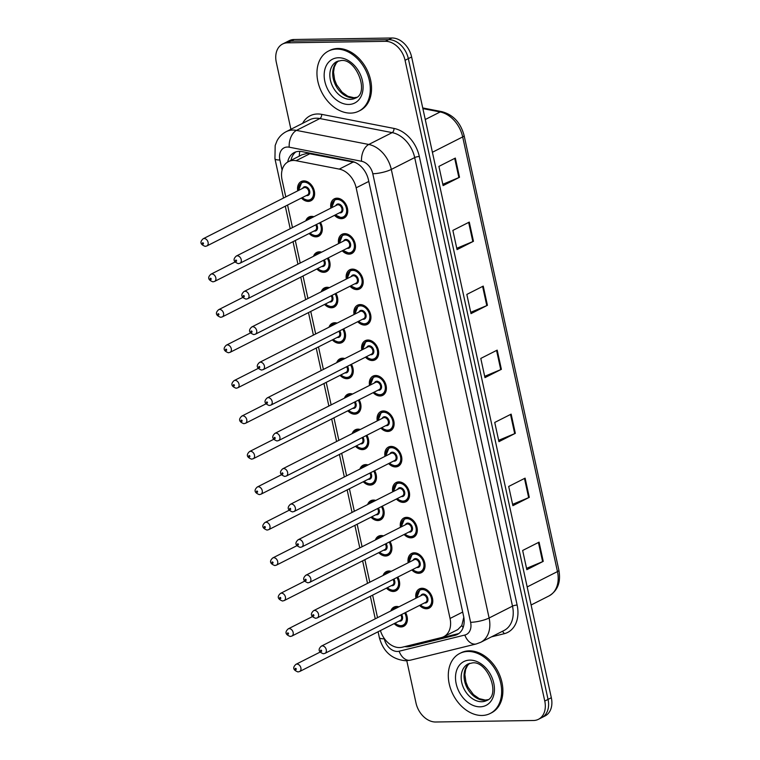 <?xml version="1.0" encoding="UTF-8"?>
<svg xmlns="http://www.w3.org/2000/svg" width="760" height="760" viewBox="0 0 760 760"><rect width="100%" height="100%" fill="white"/><g stroke="black" fill="none" stroke-linecap="round" stroke-linejoin="round"><path stroke-width="1.14" d="M338.599 243.58A10.773 7.866 63.1 0 1 342.066 234.289A10.773 7.866 63.1 0 1 344.698 233.652A10.773 7.866 63.1 0 1 354.673 242.022A10.773 7.866 63.1 0 1 351.804 253.498A10.773 7.866 63.1 0 1 349.163 254.134A10.773 7.866 63.1 0 1 342.256 250.791M346.332 279.043A10.773 7.866 63.1 0 1 349.799 269.743A10.773 7.866 63.1 0 1 352.431 269.116A10.773 7.866 63.1 0 1 362.406 277.485A10.773 7.866 63.1 0 1 359.527 288.962A10.773 7.866 63.1 0 1 356.896 289.598A10.773 7.866 63.1 0 1 349.99 286.254M354.065 314.507A10.773 7.866 63.1 0 1 357.523 305.206A10.773 7.866 63.1 0 1 360.164 304.579A10.773 7.866 63.1 0 1 370.139 312.949A10.773 7.866 63.1 0 1 367.26 324.425A10.773 7.866 63.1 0 1 364.629 325.062A10.773 7.866 63.1 0 1 357.722 321.717M361.798 349.97A10.773 7.866 63.1 0 1 365.256 340.67A10.773 7.866 63.1 0 1 367.897 340.034A10.773 7.866 63.1 0 1 377.872 348.412A10.773 7.866 63.1 0 1 374.993 359.888A10.773 7.866 63.1 0 1 372.362 360.525A10.773 7.866 63.1 0 1 365.455 357.181M369.531 385.434A10.773 7.866 63.1 0 1 372.989 376.133A10.773 7.866 63.1 0 1 375.63 375.497A10.773 7.866 63.1 0 1 385.605 383.876A10.773 7.866 63.1 0 1 382.726 395.352A10.773 7.866 63.1 0 1 380.095 395.988A10.773 7.866 63.1 0 1 373.179 392.644M377.264 420.897A10.773 7.866 63.1 0 1 380.722 411.597A10.773 7.866 63.1 0 1 383.363 410.96A10.773 7.866 63.1 0 1 393.328 419.339A10.773 7.866 63.1 0 1 390.459 430.815A10.773 7.866 63.1 0 1 387.828 431.452A10.773 7.866 63.1 0 1 380.912 428.108M384.997 456.361A10.773 7.866 63.1 0 1 388.455 447.06A10.773 7.866 63.1 0 1 391.096 446.424A10.773 7.866 63.1 0 1 401.062 454.803A10.773 7.866 63.1 0 1 398.192 466.279A10.773 7.866 63.1 0 1 395.561 466.916A10.773 7.866 63.1 0 1 388.645 463.572M392.73 491.825A10.773 7.866 63.1 0 1 396.188 482.524A10.773 7.866 63.1 0 1 398.82 481.887A10.773 7.866 63.1 0 1 408.794 490.267A10.773 7.866 63.1 0 1 405.925 501.742A10.773 7.866 63.1 0 1 403.294 502.379A10.773 7.866 63.1 0 1 396.378 499.025M400.463 527.288A10.773 7.866 63.1 0 1 403.921 517.987A10.773 7.866 63.1 0 1 406.552 517.351A10.773 7.866 63.1 0 1 416.527 525.73A10.773 7.866 63.1 0 1 413.659 537.206A10.773 7.866 63.1 0 1 411.017 537.842A10.773 7.866 63.1 0 1 404.111 534.489M408.196 562.751A10.773 7.866 63.1 0 1 411.654 553.451A10.773 7.866 63.1 0 1 414.285 552.814A10.773 7.866 63.1 0 1 424.26 561.193A10.773 7.866 63.1 0 1 421.391 572.669A10.773 7.866 63.1 0 1 418.75 573.297A10.773 7.866 63.1 0 1 411.844 569.952M415.929 598.215A10.773 7.866 63.1 0 1 419.387 588.914A10.773 7.866 63.1 0 1 422.019 588.278A10.773 7.866 63.1 0 1 431.993 596.657A10.773 7.866 63.1 0 1 429.124 608.133A10.773 7.866 63.1 0 1 426.483 608.76A10.773 7.866 63.1 0 1 419.577 605.416M330.875 208.116A10.773 7.866 63.1 0 1 334.334 198.825A10.773 7.866 63.1 0 1 336.965 198.189A10.773 7.866 63.1 0 1 346.94 206.559A10.773 7.866 63.1 0 1 344.071 218.034A10.773 7.866 63.1 0 1 341.43 218.671A10.773 7.866 63.1 0 1 334.523 215.327M305.776 220.837A10.773 7.866 63.1 0 1 308.94 216.999A10.773 7.866 63.1 0 1 311.581 216.362A10.773 7.866 63.1 0 1 313.909 216.714M316.312 235.999A10.098 7.372 63.1 0 0 318.782 235.4A10.098 7.372 63.1 0 0 320.463 222.452A10.773 7.866 63.1 0 1 318.677 236.218A10.773 7.866 63.1 0 1 316.046 236.844A10.773 7.866 63.1 0 1 309.13 233.5M313.51 256.3A10.773 7.866 63.1 0 1 316.673 252.462A10.773 7.866 63.1 0 1 319.314 251.826A10.773 7.866 63.1 0 1 321.641 252.177M328.225 257.897A10.773 7.866 63.1 0 1 326.41 271.681A10.773 7.866 63.1 0 1 323.779 272.308A10.773 7.866 63.1 0 1 316.863 268.964M321.242 291.764A10.773 7.866 63.1 0 1 324.406 287.926A10.773 7.866 63.1 0 1 327.037 287.29A10.773 7.866 63.1 0 1 329.374 287.641M335.958 293.36A10.773 7.866 63.1 0 1 334.144 307.135A10.773 7.866 63.1 0 1 331.512 307.772A10.773 7.866 63.1 0 1 324.596 304.427M328.976 327.227A10.773 7.866 63.1 0 1 332.139 323.389A10.773 7.866 63.1 0 1 334.77 322.753A10.773 7.866 63.1 0 1 337.108 323.104M343.691 328.823A10.773 7.866 63.1 0 1 341.876 342.599A10.773 7.866 63.1 0 1 339.245 343.235A10.773 7.866 63.1 0 1 332.329 339.891M336.709 362.691A10.773 7.866 63.1 0 1 339.872 358.853A10.773 7.866 63.1 0 1 342.503 358.216A10.773 7.866 63.1 0 1 344.831 358.568M351.424 364.287A10.773 7.866 63.1 0 1 349.609 378.062A10.773 7.866 63.1 0 1 346.969 378.698A10.773 7.866 63.1 0 1 340.062 375.354M344.441 398.154A10.773 7.866 63.1 0 1 347.605 394.316A10.773 7.866 63.1 0 1 350.236 393.68A10.773 7.866 63.1 0 1 352.564 394.031M354.977 413.316A10.098 7.372 63.1 0 0 357.447 412.718A10.098 7.372 63.1 0 0 359.128 399.769A10.773 7.866 63.1 0 1 357.342 413.526A10.773 7.866 63.1 0 1 354.702 414.162A10.773 7.866 63.1 0 1 347.795 410.818M352.174 433.618A10.773 7.866 63.1 0 1 355.338 429.78A10.773 7.866 63.1 0 1 357.969 429.144A10.773 7.866 63.1 0 1 360.297 429.495M366.89 435.214A10.773 7.866 63.1 0 1 365.075 448.989A10.773 7.866 63.1 0 1 362.434 449.625A10.773 7.866 63.1 0 1 355.528 446.281M359.908 469.081A10.773 7.866 63.1 0 1 363.071 465.243A10.773 7.866 63.1 0 1 365.702 464.607A10.773 7.866 63.1 0 1 368.03 464.958M374.623 470.677A10.773 7.866 63.1 0 1 372.808 484.452A10.773 7.866 63.1 0 1 370.167 485.089A10.773 7.866 63.1 0 1 363.261 481.745M367.64 504.545A10.773 7.866 63.1 0 1 370.804 500.707A10.773 7.866 63.1 0 1 373.435 500.07A10.773 7.866 63.1 0 1 375.763 500.422M378.176 519.707A10.098 7.372 63.1 0 0 380.646 519.108A10.098 7.372 63.1 0 0 382.318 506.15A10.773 7.866 63.1 0 1 380.532 519.916A10.773 7.866 63.1 0 1 377.901 520.553A10.773 7.866 63.1 0 1 370.994 517.208M375.373 540.008A10.773 7.866 63.1 0 1 378.537 536.17A10.773 7.866 63.1 0 1 381.168 535.534A10.773 7.866 63.1 0 1 383.496 535.885M385.899 555.17A10.098 7.372 63.1 0 0 388.379 554.572A10.098 7.372 63.1 0 0 390.051 541.614A10.773 7.866 63.1 0 1 388.265 555.38A10.773 7.866 63.1 0 1 385.633 556.016A10.773 7.866 63.1 0 1 378.727 552.672M383.097 575.472A10.773 7.866 63.1 0 1 386.26 571.634A10.773 7.866 63.1 0 1 388.901 570.997A10.773 7.866 63.1 0 1 391.229 571.349M397.812 577.068A10.773 7.866 63.1 0 1 395.998 590.843A10.773 7.866 63.1 0 1 393.366 591.48A10.773 7.866 63.1 0 1 386.46 588.135M390.83 610.926A10.773 7.866 63.1 0 1 393.993 607.097A10.773 7.866 63.1 0 1 396.634 606.461A10.773 7.866 63.1 0 1 398.962 606.812M405.545 612.531A10.773 7.866 63.1 0 1 403.731 626.306A10.773 7.866 63.1 0 1 401.099 626.943A10.773 7.866 63.1 0 1 394.183 623.599M297.749 190.836A10.773 7.866 63.1 0 1 301.207 181.535A10.773 7.866 63.1 0 1 303.848 180.899A10.773 7.866 63.1 0 1 313.823 189.278A10.773 7.866 63.1 0 1 310.945 200.754A10.773 7.866 63.1 0 1 308.313 201.391A10.773 7.866 63.1 0 1 301.397 198.037M355.101 162.393L307.42 153.32L301.986 154.764L288.401 161.652A20.197 14.744 -116.9 0 0 282.074 179.901L285.788 196.897M380.418 630.572A20.197 14.744 -116.9 0 0 402.173 647.244L441.408 637.583A20.197 14.744 -116.9 0 0 443.726 636.718A20.197 14.744 -116.9 0 0 450.053 618.469L356.155 187.825A20.197 14.744 -116.9 0 0 339.264 169.109L296.087 160.711A20.197 14.744 -116.9 0 0 293.341 160.455A20.197 14.744 -116.9 0 0 288.401 161.652M443.726 636.718L457.805 629.584L461.823 625.489L463.733 617.443M287.565 205.057L292.476 227.582M295.298 240.521L300.209 263.045M303.031 275.984L307.942 298.509M310.755 311.448L315.666 333.972M318.488 346.911L323.399 369.436M326.22 382.365L331.132 404.89M333.953 417.829L338.865 440.353M341.687 453.292L346.598 475.817M349.419 488.756L354.331 511.281M357.152 524.219L362.064 546.744M364.885 559.683L369.797 582.207M372.618 595.146L377.53 617.671M290.909 129.285L276.298 62.263A20.197 14.744 63.1 0 1 282.615 44.013A20.197 14.744 63.1 0 1 287.565 42.826L385.415 41.325A20.197 14.744 63.1 0 1 405.061 60.296L544.768 701.062L548.045 699.399A20.197 14.744 63.1 0 1 541.728 717.649A20.197 14.744 63.1 0 0 548.045 699.399L408.338 58.634L548.045 699.399L551.332 697.737A20.197 14.744 63.1 0 1 545.005 715.986L538.441 719.311A20.197 14.744 63.1 0 1 533.501 720.499L435.641 722A20.197 14.744 63.1 0 1 416.005 703.028L406.78 660.716M385.415 41.325L388.702 39.663A20.197 14.744 63.1 0 1 408.338 58.634A20.197 14.744 63.1 0 0 388.702 39.663L290.842 41.163L388.702 39.663L391.979 38A20.197 14.744 63.1 0 1 411.625 56.971L551.332 697.737M282.615 44.013L285.902 42.351A20.197 14.744 63.1 0 1 290.842 41.163A20.197 14.744 63.1 0 0 285.902 42.351L289.18 40.688A20.197 14.744 63.1 0 1 294.12 39.501L391.979 38M529.292 497.344L512.886 505.666L508.697 486.457L525.103 478.144L529.292 497.344A5.386 1.235 -12.3 0 1 528.665 497.639L524.476 478.458M543.248 561.364L526.841 569.677L522.652 550.468L539.068 542.156L543.248 561.364A5.386 1.235 -12.3 0 1 542.621 561.649L538.441 542.478M487.426 305.311L471.01 313.623L466.83 294.424L483.236 286.102L487.426 305.311A5.386 1.235 -12.3 0 1 486.789 305.596L482.609 286.425M473.461 241.3L457.055 249.612L452.865 230.413L469.281 222.091L473.461 241.3A5.386 1.235 -12.3 0 1 472.834 241.585L468.654 222.414M459.505 177.28L443.099 185.601L438.909 166.392L455.325 158.08L459.505 177.28A5.386 1.235 -12.3 0 1 458.878 177.574L454.698 158.393M515.337 433.333L498.931 441.655L494.741 422.446L511.147 414.133L515.337 433.333A5.386 1.235 -12.3 0 1 514.7 433.627L510.52 414.447M501.381 369.322L484.965 377.634L480.785 358.435L497.192 350.123L501.381 369.322A5.386 1.235 -12.3 0 1 500.745 369.616L496.565 350.436M484.68 376.323L500.745 369.616M498.636 440.334L514.7 433.627M442.814 184.281L458.878 177.574M456.769 248.292L472.834 241.585M470.725 312.312L486.789 305.596M526.556 568.356L542.621 561.649M512.601 504.345L528.665 497.639M404.757 646.598A20.197 14.744 -116.9 0 0 409.83 646.466L454.955 635.36A20.197 14.744 -116.9 0 0 457.273 634.495A20.197 14.744 -116.9 0 0 463.6 616.246L368.476 179.968A20.197 14.744 -116.9 0 0 351.585 161.253L301.938 151.601A20.197 14.744 -116.9 0 0 299.183 151.344A20.197 14.744 -116.9 0 0 294.243 152.541A20.197 14.744 -116.9 0 0 287.707 162.032M290.995 160.332A20.197 14.744 63.1 0 1 295.963 151.848M544.768 701.062A20.197 14.744 63.1 0 1 538.441 719.311M458.84 633.526A20.197 14.744 63.1 0 1 458.233 633.697L413.117 644.803A20.197 14.744 63.1 0 1 410.742 645.126M350.616 113.116A33.658 24.576 63.1 0 1 319.447 86.944A33.658 24.576 63.1 0 1 328.424 51.091A33.658 24.576 63.1 0 1 336.651 49.096A33.658 24.576 63.1 0 1 367.821 75.269A33.658 24.576 63.1 0 1 358.844 111.121A33.658 24.576 63.1 0 1 350.616 113.116M328.424 51.091L329.65 50.464A33.658 24.576 63.1 0 1 337.887 48.478A33.658 24.576 63.1 0 1 369.056 74.651A33.658 24.576 63.1 0 1 360.078 110.504L358.844 111.121M481.945 715.473A33.658 24.576 63.1 0 1 450.784 689.301A33.658 24.576 63.1 0 1 459.752 653.448A33.658 24.576 63.1 0 1 467.989 651.462A33.658 24.576 63.1 0 1 499.158 677.635A33.658 24.576 63.1 0 1 490.181 713.488A33.658 24.576 63.1 0 1 481.945 715.473M459.752 653.448L460.987 652.821A33.658 24.576 63.1 0 1 469.224 650.836A33.658 24.576 63.1 0 1 500.394 677.008A33.658 24.576 63.1 0 1 491.416 712.861L490.181 713.488M310.241 153.53L296.087 160.711M299.269 156.142A20.197 11.998 -79 0 1 299.81 151.354M463.115 627.579A20.197 13.604 -103.8 0 1 461.823 625.489M353.419 161.937L339.264 169.109M368.79 181.421L356.155 187.825M462.688 612.066L450.053 618.469M432.402 152.266L462.688 136.923A6.735 1.539 -12.3 0 0 464.113 135.565L558.885 570.228A6.735 1.539 167.7 0 1 557.46 571.586L462.688 136.923A26.923 19.655 -116.9 0 0 440.163 111.967A6.735 3.999 -79 0 1 441.93 111.672C453.264 114.76 460.664 122.721 464.113 135.565M558.885 570.228C561.013 582.131 557.726 590.7 549.033 595.916A26.923 19.655 -116.9 0 0 557.46 571.586L527.174 586.938M425.258 119.519L440.163 111.967L422.883 108.604M294.12 39.501L287.565 42.826M411.625 56.971L405.061 60.296M384.18 638.324L384.284 638.808A13.461 9.832 -116.9 0 0 397.375 651.453A13.461 9.832 -116.9 0 0 399.123 651.225L464.844 635.047A13.461 9.832 -116.9 0 0 470.601 622.307L372.799 173.745A13.461 9.832 -116.9 0 0 361.541 161.262L289.227 147.193A13.461 9.832 -116.9 0 0 287.394 147.031A13.461 9.832 -116.9 0 0 279.889 159.989L282.093 170.107M286.216 131.66A26.923 19.655 63.1 0 1 292.809 130.064A26.923 19.655 63.1 0 1 296.466 130.397L319.856 118.55A26.923 19.655 -116.9 0 0 316.188 118.218A26.923 19.655 -116.9 0 0 309.605 119.804L286.216 131.66C282.226 133.732 279.158 136.781 277.02 140.818L275.177 145.502L274.94 158.697A13.461 3.087 -12.3 0 0 279.889 159.989M378.081 631.76L379.335 637.517C383.23 651.747 392.055 659.49 405.783 660.753L410.542 660.136A13.461 9.072 -103.8 0 1 399.123 651.225M302.613 123.348A30.286 22.116 63.1 0 1 317.547 113.981A30.286 22.116 63.1 0 1 321.66 114.352L393.974 128.421A30.286 22.116 63.1 0 1 419.32 156.493L517.123 605.064A30.286 22.116 63.1 0 1 504.156 633.726L491.492 636.842M289.227 147.193A13.461 7.999 -79 0 1 296.466 130.397L368.78 144.466L392.169 132.62L319.856 118.55A3.363 1.995 101 0 0 321.66 114.352M361.541 161.262A13.461 7.999 -79 0 1 368.78 144.466A26.923 19.655 63.1 0 1 391.305 169.423L414.694 157.577A26.923 19.655 -116.9 0 0 392.169 132.62A3.363 1.995 101 0 0 393.974 128.421M372.799 173.745A13.461 3.087 -12.3 0 0 391.305 169.423L489.108 617.994L512.496 606.138L414.694 157.577A3.363 0.769 167.7 0 1 419.32 156.493M470.601 622.307A13.461 3.087 -12.3 0 0 489.108 617.994A26.923 19.655 63.1 0 1 480.681 642.323L504.06 630.477A26.923 19.655 -116.9 0 0 512.496 606.138A3.363 0.769 167.7 0 1 517.123 605.064M504.156 633.726A3.363 2.271 76.2 0 0 502.046 631.494M410.542 660.136L476.263 643.957A13.461 9.072 -103.8 0 1 464.844 635.047M379.335 637.517A13.461 3.087 -12.3 0 0 384.284 638.808M458.233 633.697L454.955 635.36M413.117 644.803L409.83 646.466M303.952 180.899L301.929 181.934A10.098 7.372 63.1 0 1 304.399 181.336A10.098 7.372 63.1 0 1 313.747 189.183A10.098 7.372 63.1 0 1 311.049 199.946A10.098 7.372 63.1 0 1 308.579 200.535M302.356 197.552A9.424 6.878 -116.9 0 0 308.028 200.108A9.424 6.878 -116.9 0 0 313.291 191.035A9.424 6.878 -116.9 0 0 304.123 182.181A9.424 6.878 -116.9 0 0 298.709 190.351M302.67 188.347A4.712 3.439 63.1 0 1 305.102 186.666A4.712 3.439 63.1 0 1 309.681 191.093A4.712 3.439 63.1 0 1 307.059 195.624A4.712 3.439 63.1 0 1 306.327 195.548M206.825 245.974L307.496 194.95A4.037 2.945 -116.9 0 0 308.57 190.655A4.037 2.945 -116.9 0 0 304.827 187.511A4.037 2.945 -116.9 0 0 303.838 187.748L203.167 238.763A4.037 2.945 63.1 0 1 204.155 238.526A4.037 2.945 63.1 0 1 207.898 241.67A4.037 2.945 63.1 0 1 206.825 245.974L205.19 246.373C200.326 244.511 199.652 241.975 203.167 238.763M203.082 244.045A0.674 0.494 -116.9 0 0 202.806 242.763A0.674 0.494 -116.9 0 0 203.082 244.045M331.607 207.746L335.046 199.215A10.098 7.372 63.1 0 1 337.516 198.616A10.098 7.372 63.1 0 1 346.864 206.473A10.098 7.372 63.1 0 1 344.175 217.227A10.098 7.372 63.1 0 1 341.705 217.825M335.483 214.843A9.424 6.878 -116.9 0 0 341.154 217.388A9.424 6.878 -116.9 0 0 346.408 208.316A9.424 6.878 -116.9 0 0 337.24 199.462A9.424 6.878 -116.9 0 0 331.825 207.632M335.797 205.627A4.712 3.439 63.1 0 1 338.219 203.946A4.712 3.439 63.1 0 1 342.808 208.373A4.712 3.439 63.1 0 1 340.176 212.905A4.712 3.439 63.1 0 1 339.445 212.828M340.613 212.239A4.037 2.945 -116.9 0 0 341.696 207.936A4.037 2.945 -116.9 0 0 337.953 204.791A4.037 2.945 -116.9 0 0 336.965 205.029L236.293 256.053A4.037 2.945 63.1 0 1 237.281 255.816A4.037 2.945 63.1 0 1 241.024 258.951A4.037 2.945 63.1 0 1 239.941 263.255L340.613 212.239M235.923 260.053A0.674 0.494 -116.9 0 0 236.208 261.335A0.674 0.494 -116.9 0 0 235.923 260.053M350.351 99.37A20.52 14.981 63.1 0 1 331.351 83.419A20.52 14.981 63.1 0 1 336.822 61.56L341.069 60.543C356.098 58.102 369.92 93.28 355.366 98.163A20.52 14.981 63.1 0 1 350.351 99.37M348.726 104.462A24.558 17.927 63.1 0 1 324.843 81.396A24.558 17.927 63.1 0 1 338.542 57.75A24.558 17.927 63.1 0 1 362.425 80.816A24.558 17.927 63.1 0 1 348.726 104.462M356.677 97.346A20.52 14.981 63.1 0 1 353.219 97.916A20.52 14.981 63.1 0 1 334.628 83.039A20.52 14.981 63.1 0 1 338.248 60.98M311.685 216.362L309.652 217.388A10.098 7.372 63.1 0 1 312.123 216.799A10.098 7.372 63.1 0 1 313.5 216.923M310.089 233.016A9.424 6.878 -116.9 0 0 315.761 235.571A9.424 6.878 -116.9 0 0 319.618 222.88M312.075 217.645A9.424 6.878 -116.9 0 0 311.856 217.645A9.424 6.878 -116.9 0 0 307.61 219.906M316.53 224.447A4.712 3.439 63.1 0 1 314.792 231.087A4.712 3.439 63.1 0 1 314.051 231.011M211.888 273.99A4.037 2.945 63.1 0 1 215.631 277.134A4.037 2.945 63.1 0 1 214.557 281.438L212.923 281.837C208.059 279.974 207.385 277.438 210.9 274.227A4.037 2.945 63.1 0 1 211.888 273.99M210.814 279.509A0.674 0.494 -116.9 0 0 210.539 278.226A0.674 0.494 -116.9 0 0 210.814 279.509M214.557 281.438L315.229 230.413A4.037 2.945 -116.9 0 0 315.675 224.874M319.418 251.826L317.385 252.852A10.098 7.372 63.1 0 1 319.856 252.263A10.098 7.372 63.1 0 1 321.233 252.387M328.197 257.916A10.098 7.372 63.1 0 1 326.515 270.864A10.098 7.372 63.1 0 1 324.045 271.462M317.822 268.479A9.424 6.878 -116.9 0 0 323.494 271.035A9.424 6.878 -116.9 0 0 327.351 258.343M319.808 253.108A9.424 6.878 -116.9 0 0 319.589 253.108A9.424 6.878 -116.9 0 0 315.343 255.369M324.263 259.91A4.712 3.439 63.1 0 1 322.515 266.551A4.712 3.439 63.1 0 1 321.784 266.475M219.621 309.453A4.037 2.945 63.1 0 1 223.364 312.597A4.037 2.945 63.1 0 1 222.291 316.901L220.656 317.3C215.792 315.438 215.118 312.901 218.633 309.69A4.037 2.945 63.1 0 1 219.621 309.453M218.548 314.972A0.674 0.494 -116.9 0 0 218.272 313.69A0.674 0.494 -116.9 0 0 218.548 314.972M222.291 316.901L322.962 265.876A4.037 2.945 -116.9 0 0 323.409 260.338M327.151 287.29L325.118 288.315A10.098 7.372 63.1 0 1 327.588 287.726A10.098 7.372 63.1 0 1 328.966 287.85M335.93 293.379A10.098 7.372 63.1 0 1 334.248 306.327A10.098 7.372 63.1 0 1 331.778 306.926M325.555 303.943A9.424 6.878 -116.9 0 0 331.227 306.498A9.424 6.878 -116.9 0 0 335.074 293.806M327.541 288.572A9.424 6.878 -116.9 0 0 327.322 288.572A9.424 6.878 -116.9 0 0 323.076 290.833M331.997 295.374A4.712 3.439 63.1 0 1 330.248 302.014A4.712 3.439 63.1 0 1 329.517 301.938M227.354 344.916A4.037 2.945 63.1 0 1 231.097 348.061A4.037 2.945 63.1 0 1 230.023 352.365L228.38 352.763C223.525 350.901 222.851 348.365 226.366 345.154A4.037 2.945 63.1 0 1 227.354 344.916M226.28 350.436A0.674 0.494 -116.9 0 0 226.005 349.153A0.674 0.494 -116.9 0 0 226.28 350.436M230.023 352.365L330.695 301.34A4.037 2.945 -116.9 0 0 331.141 295.801M334.885 322.753L332.851 323.779A10.098 7.372 63.1 0 1 335.322 323.19A10.098 7.372 63.1 0 1 336.699 323.313M343.662 328.842A10.098 7.372 63.1 0 1 341.981 341.791A10.098 7.372 63.1 0 1 339.511 342.389M333.288 339.406A9.424 6.878 -116.9 0 0 338.96 341.962A9.424 6.878 -116.9 0 0 342.808 329.27M335.274 324.035A9.424 6.878 -116.9 0 0 335.055 324.035A9.424 6.878 -116.9 0 0 330.809 326.297M339.729 330.837A4.712 3.439 63.1 0 1 337.981 337.478A4.712 3.439 63.1 0 1 337.25 337.402M235.087 380.38A4.037 2.945 63.1 0 1 238.83 383.524A4.037 2.945 63.1 0 1 237.747 387.818L236.113 388.227C231.258 386.365 230.584 383.828 234.099 380.617A4.037 2.945 63.1 0 1 235.087 380.38M234.013 385.899A0.674 0.494 -116.9 0 0 233.738 384.617A0.674 0.494 -116.9 0 0 234.013 385.899M237.747 387.818L338.418 336.803A4.037 2.945 -116.9 0 0 338.874 331.265M339.34 243.209L342.779 234.678A10.098 7.372 63.1 0 1 345.249 234.08A10.098 7.372 63.1 0 1 354.597 241.936A10.098 7.372 63.1 0 1 351.909 252.69A10.098 7.372 63.1 0 1 349.438 253.289M343.216 250.306A9.424 6.878 -116.9 0 0 348.887 252.852A9.424 6.878 -116.9 0 0 354.141 243.78A9.424 6.878 -116.9 0 0 344.974 234.925A9.424 6.878 -116.9 0 0 339.558 243.095M343.529 241.091A4.712 3.439 63.1 0 1 345.952 239.409A4.712 3.439 63.1 0 1 350.541 243.837A4.712 3.439 63.1 0 1 347.909 248.368A4.712 3.439 63.1 0 1 347.177 248.292M348.346 247.703A4.037 2.945 -116.9 0 0 349.419 243.399A4.037 2.945 -116.9 0 0 345.686 240.255A4.037 2.945 -116.9 0 0 344.698 240.493L244.026 291.517A4.037 2.945 63.1 0 1 245.014 291.27A4.037 2.945 63.1 0 1 248.748 294.415A4.037 2.945 63.1 0 1 247.674 298.718L348.346 247.703M243.656 295.517A0.674 0.494 -116.9 0 0 243.941 296.799A0.674 0.494 -116.9 0 0 243.656 295.517M347.073 278.673L350.512 270.142A10.098 7.372 63.1 0 1 352.982 269.543A10.098 7.372 63.1 0 1 362.33 277.4A10.098 7.372 63.1 0 1 359.641 288.154A10.098 7.372 63.1 0 1 357.172 288.752M350.94 285.769A9.424 6.878 -116.9 0 0 356.62 288.315A9.424 6.878 -116.9 0 0 361.874 279.243A9.424 6.878 -116.9 0 0 352.706 270.389A9.424 6.878 -116.9 0 0 347.291 278.559M351.253 276.555A4.712 3.439 63.1 0 1 353.685 274.873A4.712 3.439 63.1 0 1 358.273 279.3A4.712 3.439 63.1 0 1 355.642 283.831A4.712 3.439 63.1 0 1 354.91 283.755M356.079 283.166A4.037 2.945 -116.9 0 0 357.152 278.863A4.037 2.945 -116.9 0 0 353.419 275.719A4.037 2.945 -116.9 0 0 352.431 275.956L251.759 326.981A4.037 2.945 63.1 0 1 252.748 326.733A4.037 2.945 63.1 0 1 256.481 329.878A4.037 2.945 63.1 0 1 255.407 334.181L356.079 283.166M251.389 330.98A0.674 0.494 -116.9 0 0 251.674 332.262A0.674 0.494 -116.9 0 0 251.389 330.98M354.806 314.137L358.245 305.606A10.098 7.372 63.1 0 1 360.715 305.007A10.098 7.372 63.1 0 1 370.063 312.854A10.098 7.372 63.1 0 1 367.374 323.617A10.098 7.372 63.1 0 1 364.895 324.206M358.673 321.233A9.424 6.878 -116.9 0 0 364.353 323.779A9.424 6.878 -116.9 0 0 369.607 314.706A9.424 6.878 -116.9 0 0 360.44 305.852A9.424 6.878 -116.9 0 0 355.024 314.022M358.986 312.018A4.712 3.439 63.1 0 1 361.418 310.337A4.712 3.439 63.1 0 1 365.997 314.763A4.712 3.439 63.1 0 1 363.375 319.295A4.712 3.439 63.1 0 1 362.644 319.219M363.812 318.63A4.037 2.945 -116.9 0 0 364.885 314.327A4.037 2.945 -116.9 0 0 361.152 311.182A4.037 2.945 -116.9 0 0 360.164 311.419L259.492 362.434A4.037 2.945 63.1 0 1 260.481 362.197A4.037 2.945 63.1 0 1 264.214 365.341A4.037 2.945 63.1 0 1 263.14 369.645L363.812 318.63M259.122 366.443A0.674 0.494 -116.9 0 0 259.407 367.716A0.674 0.494 -116.9 0 0 259.122 366.443M481.688 701.727A20.52 14.981 63.1 0 1 462.688 685.776A20.52 14.981 63.1 0 1 468.16 663.917L472.397 662.91C487.426 660.459 501.248 695.647 486.704 700.52A20.52 14.981 63.1 0 1 481.688 701.727M480.063 706.819A24.558 17.927 63.1 0 1 456.18 683.753A24.558 17.927 63.1 0 1 469.88 660.117A24.558 17.927 63.1 0 1 493.762 683.183A24.558 17.927 63.1 0 1 480.063 706.819M488.015 699.713A20.52 14.981 63.1 0 1 484.557 700.274A20.52 14.981 63.1 0 1 465.965 685.396A20.52 14.981 63.1 0 1 469.585 663.347M342.617 358.216L340.584 359.242A10.098 7.372 63.1 0 1 343.055 358.653A10.098 7.372 63.1 0 1 344.432 358.777M351.395 364.306A10.098 7.372 63.1 0 1 349.714 377.255A10.098 7.372 63.1 0 1 347.244 377.853M341.022 374.87A9.424 6.878 -116.9 0 0 346.693 377.425A9.424 6.878 -116.9 0 0 350.541 364.733M343.007 359.499A9.424 6.878 -116.9 0 0 342.788 359.499A9.424 6.878 -116.9 0 0 338.542 361.76M347.453 366.301A4.712 3.439 63.1 0 1 345.714 372.941A4.712 3.439 63.1 0 1 344.983 372.865M242.82 415.844A4.037 2.945 63.1 0 1 246.563 418.988A4.037 2.945 63.1 0 1 245.48 423.282L243.846 423.69C238.991 421.828 238.317 419.292 241.832 416.081A4.037 2.945 63.1 0 1 242.82 415.844M241.746 421.363A0.674 0.494 -116.9 0 0 241.471 420.08A0.674 0.494 -116.9 0 0 241.746 421.363M245.48 423.282L346.151 372.267A4.037 2.945 -116.9 0 0 346.598 366.728M350.351 393.68L348.317 394.706A10.098 7.372 63.1 0 1 350.787 394.117A10.098 7.372 63.1 0 1 352.165 394.24M348.755 410.334A9.424 6.878 -116.9 0 0 354.426 412.889A9.424 6.878 -116.9 0 0 358.273 400.197M350.74 394.962A9.424 6.878 -116.9 0 0 350.522 394.962A9.424 6.878 -116.9 0 0 346.275 397.224M355.186 401.755A4.712 3.439 63.1 0 1 353.447 408.405A4.712 3.439 63.1 0 1 352.716 408.329M250.553 451.307A4.037 2.945 63.1 0 1 254.296 454.442A4.037 2.945 63.1 0 1 253.213 458.745L251.579 459.154C246.715 457.292 246.05 454.755 249.565 451.544A4.037 2.945 63.1 0 1 250.553 451.307M249.48 456.827A0.674 0.494 -116.9 0 0 249.204 455.544A0.674 0.494 -116.9 0 0 249.48 456.827M253.213 458.745L353.885 407.731A4.037 2.945 -116.9 0 0 354.331 402.192M358.084 429.144L356.05 430.169A10.098 7.372 63.1 0 1 358.52 429.58A10.098 7.372 63.1 0 1 359.898 429.704M366.861 435.233A10.098 7.372 63.1 0 1 365.18 448.181A10.098 7.372 63.1 0 1 362.71 448.78M356.488 445.797A9.424 6.878 -116.9 0 0 362.159 448.343A9.424 6.878 -116.9 0 0 366.006 435.66M358.463 430.426A9.424 6.878 -116.9 0 0 358.255 430.426A9.424 6.878 -116.9 0 0 354.008 432.687M362.919 437.219A4.712 3.439 63.1 0 1 361.18 443.868A4.712 3.439 63.1 0 1 360.449 443.792M258.286 486.77A4.037 2.945 63.1 0 1 262.029 489.906A4.037 2.945 63.1 0 1 260.946 494.209L259.312 494.617C254.448 492.756 253.783 490.219 257.298 487.008A4.037 2.945 63.1 0 1 258.286 486.77M257.212 492.29A0.674 0.494 -116.9 0 0 256.927 491.007A0.674 0.494 -116.9 0 0 257.212 492.29M260.946 494.209L361.617 443.194A4.037 2.945 -116.9 0 0 362.064 437.655M362.529 349.6L365.978 341.069A10.098 7.372 63.1 0 1 368.448 340.47A10.098 7.372 63.1 0 1 377.796 348.317A10.098 7.372 63.1 0 1 375.098 359.081A10.098 7.372 63.1 0 1 372.628 359.67M366.405 356.697A9.424 6.878 -116.9 0 0 372.087 359.242A9.424 6.878 -116.9 0 0 377.34 350.17A9.424 6.878 -116.9 0 0 368.173 341.316A9.424 6.878 -116.9 0 0 362.757 349.486M366.719 347.481A4.712 3.439 63.1 0 1 369.151 345.8A4.712 3.439 63.1 0 1 373.73 350.227A4.712 3.439 63.1 0 1 371.108 354.758A4.712 3.439 63.1 0 1 370.376 354.683M371.545 354.094A4.037 2.945 -116.9 0 0 372.618 349.79A4.037 2.945 -116.9 0 0 368.885 346.645A4.037 2.945 -116.9 0 0 367.887 346.883L267.226 397.898A4.037 2.945 63.1 0 1 268.213 397.66A4.037 2.945 63.1 0 1 271.947 400.805A4.037 2.945 63.1 0 1 270.873 405.108L371.545 354.094M266.855 401.907A0.674 0.494 -116.9 0 0 267.13 403.18A0.674 0.494 -116.9 0 0 266.855 401.907M370.262 385.063L373.711 376.533A10.098 7.372 63.1 0 1 376.181 375.934A10.098 7.372 63.1 0 1 385.529 383.781A10.098 7.372 63.1 0 1 382.831 394.544A10.098 7.372 63.1 0 1 380.361 395.133M374.138 392.16A9.424 6.878 -116.9 0 0 379.81 394.706A9.424 6.878 -116.9 0 0 385.073 385.633A9.424 6.878 -116.9 0 0 375.905 376.779A9.424 6.878 -116.9 0 0 370.49 384.949M374.452 382.945A4.712 3.439 63.1 0 1 376.884 381.263A4.712 3.439 63.1 0 1 381.463 385.69A4.712 3.439 63.1 0 1 378.841 390.222A4.712 3.439 63.1 0 1 378.109 390.146M379.278 389.557A4.037 2.945 -116.9 0 0 380.351 385.253A4.037 2.945 -116.9 0 0 376.608 382.109A4.037 2.945 -116.9 0 0 375.62 382.346L274.949 433.361A4.037 2.945 63.1 0 1 275.937 433.124A4.037 2.945 63.1 0 1 279.68 436.269A4.037 2.945 63.1 0 1 278.606 440.572L379.278 389.557M274.588 437.37A0.674 0.494 -116.9 0 0 274.863 438.644A0.674 0.494 -116.9 0 0 274.588 437.37M377.995 420.527L381.434 411.996A10.098 7.372 63.1 0 1 383.904 411.397A10.098 7.372 63.1 0 1 393.262 419.244A10.098 7.372 63.1 0 1 390.564 430.008A10.098 7.372 63.1 0 1 388.094 430.597M381.872 427.623A9.424 6.878 -116.9 0 0 387.543 430.169A9.424 6.878 -116.9 0 0 392.806 421.097A9.424 6.878 -116.9 0 0 383.638 412.243A9.424 6.878 -116.9 0 0 378.224 420.413M382.185 418.409A4.712 3.439 63.1 0 1 384.617 416.727A4.712 3.439 63.1 0 1 389.196 421.154A4.712 3.439 63.1 0 1 386.574 425.685A4.712 3.439 63.1 0 1 385.833 425.609M387.011 425.02A4.037 2.945 -116.9 0 0 388.084 420.717A4.037 2.945 -116.9 0 0 384.341 417.572A4.037 2.945 -116.9 0 0 383.353 417.81L282.682 468.825A4.037 2.945 63.1 0 1 283.67 468.587A4.037 2.945 63.1 0 1 287.413 471.732A4.037 2.945 63.1 0 1 286.339 476.035L387.011 425.02M282.321 472.834A0.674 0.494 -116.9 0 0 282.596 474.107A0.674 0.494 -116.9 0 0 282.321 472.834M365.816 464.607L363.784 465.633A10.098 7.372 63.1 0 1 366.253 465.034A10.098 7.372 63.1 0 1 367.631 465.167M374.585 470.687A10.098 7.372 63.1 0 1 372.913 483.645A10.098 7.372 63.1 0 1 370.443 484.243M364.22 481.26A9.424 6.878 -116.9 0 0 369.892 483.806A9.424 6.878 -116.9 0 0 373.74 471.124M366.197 465.889A9.424 6.878 -116.9 0 0 365.978 465.889A9.424 6.878 -116.9 0 0 361.731 468.151M370.652 472.682A4.712 3.439 63.1 0 1 368.913 479.332A4.712 3.439 63.1 0 1 368.182 479.256M266.019 522.234A4.037 2.945 63.1 0 1 269.752 525.369A4.037 2.945 63.1 0 1 268.679 529.672L267.045 530.081C262.181 528.219 261.516 525.683 265.031 522.471A4.037 2.945 63.1 0 1 266.019 522.234M264.945 527.753A0.674 0.494 -116.9 0 0 264.66 526.471A0.674 0.494 -116.9 0 0 264.945 527.753M268.679 529.672L369.351 478.658A4.037 2.945 -116.9 0 0 369.797 473.119M373.549 500.07L371.516 501.096A10.098 7.372 63.1 0 1 373.986 500.498A10.098 7.372 63.1 0 1 375.364 500.631M371.944 516.724A9.424 6.878 -116.9 0 0 377.625 519.27A9.424 6.878 -116.9 0 0 381.472 506.587M373.93 501.353A9.424 6.878 -116.9 0 0 373.711 501.353A9.424 6.878 -116.9 0 0 369.464 503.614M378.385 508.145A4.712 3.439 63.1 0 1 376.647 514.795A4.712 3.439 63.1 0 1 375.915 514.719M273.752 557.697A4.037 2.945 63.1 0 1 277.485 560.832A4.037 2.945 63.1 0 1 276.412 565.136L274.778 565.544C269.914 563.683 269.24 561.146 272.764 557.935A4.037 2.945 63.1 0 1 273.752 557.697M272.678 563.217A0.674 0.494 -116.9 0 0 272.394 561.934A0.674 0.494 -116.9 0 0 272.678 563.217M276.412 565.136L377.084 514.121A4.037 2.945 -116.9 0 0 377.53 508.582M381.273 535.534L379.249 536.56A10.098 7.372 63.1 0 1 381.719 535.961A10.098 7.372 63.1 0 1 383.087 536.094M379.677 552.188A9.424 6.878 -116.9 0 0 385.358 554.733A9.424 6.878 -116.9 0 0 389.205 542.051M381.662 536.817A9.424 6.878 -116.9 0 0 381.444 536.817A9.424 6.878 -116.9 0 0 377.197 539.077M386.118 543.609A4.712 3.439 63.1 0 1 384.38 550.259A4.712 3.439 63.1 0 1 383.648 550.183M281.485 593.161A4.037 2.945 63.1 0 1 285.219 596.296A4.037 2.945 63.1 0 1 284.145 600.6L282.511 601.008C277.647 599.146 276.973 596.609 280.497 593.399A4.037 2.945 63.1 0 1 281.485 593.161M280.411 598.681A0.674 0.494 -116.9 0 0 280.126 597.398A0.674 0.494 -116.9 0 0 280.411 598.681M284.145 600.6L384.816 549.584A4.037 2.945 -116.9 0 0 385.263 544.046M389.006 570.997L386.983 572.024A10.098 7.372 63.1 0 1 389.452 571.425A10.098 7.372 63.1 0 1 390.82 571.558M397.784 577.077A10.098 7.372 63.1 0 1 396.102 590.035A10.098 7.372 63.1 0 1 393.632 590.634M387.41 587.651A9.424 6.878 -116.9 0 0 393.091 590.197A9.424 6.878 -116.9 0 0 396.938 577.514M389.395 572.28A9.424 6.878 -116.9 0 0 389.177 572.28A9.424 6.878 -116.9 0 0 384.93 574.541M393.851 579.072A4.712 3.439 63.1 0 1 392.112 585.722A4.712 3.439 63.1 0 1 391.381 585.637M289.218 628.625A4.037 2.945 63.1 0 1 292.952 631.76A4.037 2.945 63.1 0 1 291.878 636.063L290.244 636.471C285.38 634.609 284.705 632.073 288.23 628.862A4.037 2.945 63.1 0 1 289.218 628.625M288.135 634.144A0.674 0.494 -116.9 0 0 287.859 632.861A0.674 0.494 -116.9 0 0 288.135 634.144M291.878 636.063L392.549 585.048A4.037 2.945 -116.9 0 0 392.996 579.51M396.739 606.461L394.715 607.487A10.098 7.372 63.1 0 1 397.185 606.889A10.098 7.372 63.1 0 1 398.553 607.021M405.517 612.541A10.098 7.372 63.1 0 1 403.835 625.499A10.098 7.372 63.1 0 1 401.365 626.097M395.143 623.114A9.424 6.878 -116.9 0 0 400.815 625.66A9.424 6.878 -116.9 0 0 404.671 612.978M397.128 607.744A9.424 6.878 -116.9 0 0 396.91 607.744A9.424 6.878 -116.9 0 0 392.663 610.005M401.584 614.536A4.712 3.439 63.1 0 1 399.845 621.186A4.712 3.439 63.1 0 1 399.114 621.1M296.941 664.088A4.037 2.945 63.1 0 1 300.684 667.223A4.037 2.945 63.1 0 1 299.611 671.526L297.977 671.935C293.113 670.073 292.438 667.536 295.953 664.325A4.037 2.945 63.1 0 1 296.941 664.088M295.868 669.607A0.674 0.494 -116.9 0 0 295.592 668.325A0.674 0.494 -116.9 0 0 295.868 669.607M299.611 671.526L400.283 620.511A4.037 2.945 -116.9 0 0 400.729 614.973M385.728 455.99L389.167 447.459A10.098 7.372 63.1 0 1 391.637 446.861A10.098 7.372 63.1 0 1 400.995 454.708A10.098 7.372 63.1 0 1 398.297 465.471A10.098 7.372 63.1 0 1 395.827 466.06M389.604 463.077A9.424 6.878 -116.9 0 0 395.276 465.633A9.424 6.878 -116.9 0 0 400.539 456.56A9.424 6.878 -116.9 0 0 391.372 447.706A9.424 6.878 -116.9 0 0 385.956 455.876M389.918 453.872A4.712 3.439 63.1 0 1 392.35 452.19A4.712 3.439 63.1 0 1 396.929 456.617A4.712 3.439 63.1 0 1 394.298 461.149A4.712 3.439 63.1 0 1 393.566 461.073M394.744 460.484A4.037 2.945 -116.9 0 0 395.817 456.18A4.037 2.945 -116.9 0 0 392.074 453.036A4.037 2.945 -116.9 0 0 391.087 453.273L290.415 504.288A4.037 2.945 63.1 0 1 291.403 504.051A4.037 2.945 63.1 0 1 295.146 507.195A4.037 2.945 63.1 0 1 294.072 511.499L394.744 460.484M290.054 508.297A0.674 0.494 -116.9 0 0 290.329 509.57A0.674 0.494 -116.9 0 0 290.054 508.297M393.462 491.454L396.901 482.923A10.098 7.372 63.1 0 1 399.37 482.324A10.098 7.372 63.1 0 1 408.728 490.171A10.098 7.372 63.1 0 1 406.03 500.935A10.098 7.372 63.1 0 1 403.56 501.524M397.337 498.541A9.424 6.878 -116.9 0 0 403.009 501.096A9.424 6.878 -116.9 0 0 408.272 492.024A9.424 6.878 -116.9 0 0 399.104 483.17A9.424 6.878 -116.9 0 0 393.69 491.34M397.651 489.336A4.712 3.439 63.1 0 1 400.083 487.654A4.712 3.439 63.1 0 1 404.662 492.081A4.712 3.439 63.1 0 1 402.03 496.612A4.712 3.439 63.1 0 1 401.299 496.536M402.467 495.947A4.037 2.945 -116.9 0 0 403.55 491.644A4.037 2.945 -116.9 0 0 399.808 488.5A4.037 2.945 -116.9 0 0 398.82 488.737L298.148 539.752A4.037 2.945 63.1 0 1 299.136 539.514A4.037 2.945 63.1 0 1 302.879 542.659A4.037 2.945 63.1 0 1 301.805 546.962L402.467 495.947M297.787 543.761A0.674 0.494 -116.9 0 0 298.062 545.034A0.674 0.494 -116.9 0 0 297.787 543.761M401.195 526.917L404.633 518.386A10.098 7.372 63.1 0 1 407.103 517.788A10.098 7.372 63.1 0 1 416.452 525.635A10.098 7.372 63.1 0 1 413.763 536.399A10.098 7.372 63.1 0 1 411.293 536.987M405.07 534.005A9.424 6.878 -116.9 0 0 410.742 536.56A9.424 6.878 -116.9 0 0 415.995 527.487A9.424 6.878 -116.9 0 0 406.837 518.633A9.424 6.878 -116.9 0 0 401.423 526.803M405.384 524.799A4.712 3.439 63.1 0 1 407.816 523.117A4.712 3.439 63.1 0 1 412.395 527.544A4.712 3.439 63.1 0 1 409.763 532.076A4.712 3.439 63.1 0 1 409.032 532M410.2 531.401A4.037 2.945 -116.9 0 0 411.284 527.107A4.037 2.945 -116.9 0 0 407.541 523.963A4.037 2.945 -116.9 0 0 406.552 524.2L305.881 575.216A4.037 2.945 63.1 0 1 306.869 574.978A4.037 2.945 63.1 0 1 310.612 578.122A4.037 2.945 63.1 0 1 309.529 582.426L410.2 531.401M305.52 579.215A0.674 0.494 -116.9 0 0 305.795 580.497A0.674 0.494 -116.9 0 0 305.52 579.215M408.927 562.381L412.366 553.841A10.098 7.372 63.1 0 1 414.837 553.251A10.098 7.372 63.1 0 1 424.184 561.098A10.098 7.372 63.1 0 1 421.496 571.852A10.098 7.372 63.1 0 1 419.026 572.451M412.803 569.468A9.424 6.878 -116.9 0 0 418.475 572.024A9.424 6.878 -116.9 0 0 423.728 562.951A9.424 6.878 -116.9 0 0 414.57 554.097A9.424 6.878 -116.9 0 0 409.146 562.267M413.117 560.253A4.712 3.439 63.1 0 1 415.54 558.581A4.712 3.439 63.1 0 1 420.128 563.008A4.712 3.439 63.1 0 1 417.497 567.539A4.712 3.439 63.1 0 1 416.765 567.464M417.933 566.865A4.037 2.945 -116.9 0 0 419.016 562.571A4.037 2.945 -116.9 0 0 415.273 559.427A4.037 2.945 -116.9 0 0 414.285 559.664L313.614 610.679A4.037 2.945 63.1 0 1 314.602 610.442A4.037 2.945 63.1 0 1 318.345 613.586A4.037 2.945 63.1 0 1 317.262 617.889L417.933 566.865M313.253 614.678A0.674 0.494 -116.9 0 0 313.528 615.961A0.674 0.494 -116.9 0 0 313.253 614.678M416.66 597.844L420.099 589.304A10.098 7.372 63.1 0 1 422.57 588.715A10.098 7.372 63.1 0 1 431.917 596.562A10.098 7.372 63.1 0 1 429.229 607.316A10.098 7.372 63.1 0 1 426.759 607.914M420.536 604.931A9.424 6.878 -116.9 0 0 426.208 607.487A9.424 6.878 -116.9 0 0 431.462 598.414A9.424 6.878 -116.9 0 0 422.303 589.561A9.424 6.878 -116.9 0 0 416.879 597.731M420.85 595.716A4.712 3.439 63.1 0 1 423.272 594.044A4.712 3.439 63.1 0 1 427.861 598.471A4.712 3.439 63.1 0 1 425.229 603.003A4.712 3.439 63.1 0 1 424.498 602.927M425.666 602.328A4.037 2.945 -116.9 0 0 426.749 598.025A4.037 2.945 -116.9 0 0 423.006 594.89A4.037 2.945 -116.9 0 0 422.019 595.128L321.347 646.142A4.037 2.945 63.1 0 1 322.335 645.905A4.037 2.945 63.1 0 1 326.078 649.049A4.037 2.945 63.1 0 1 324.995 653.353L425.666 602.328M320.976 650.142A0.674 0.494 -116.9 0 0 321.262 651.424A0.674 0.494 -116.9 0 0 320.976 650.142M422.731 107.939L441.93 111.672M549.033 595.916L531.107 604.998M476.263 643.957L480.681 642.323M274.94 158.697L283.518 198.046M285.294 206.207L290.206 228.732M293.027 241.67L297.939 264.195M300.76 277.134L305.672 299.659M308.493 312.597L313.405 335.122M316.226 348.061L321.138 370.585M323.959 383.515L328.871 406.04M331.683 418.978L336.594 441.503M339.416 454.442L344.327 476.966M347.149 489.906L352.06 512.43M354.882 525.369L359.793 547.894M362.615 560.832L367.526 583.357M370.348 596.296L375.259 618.82M313.082 198.911L308.455 200.573L303.42 198.787L302.138 197.666M301.929 181.934L298.481 190.465M335.255 214.957L341.572 217.854L346.209 216.201M236.293 256.053C232.778 259.264 233.443 261.801 238.307 263.653L239.941 263.255M335.046 199.215L337.079 198.189M338.323 60.962L336.186 63.175L334.295 67.098L333.545 72.238L334.618 79.762L336.623 84.769L342.076 92.207L347.871 96.282L353.998 97.717L356.744 97.299M320.815 234.374L316.188 236.037L311.153 234.251L309.871 233.13M210.9 274.227L235.049 261.991M309.652 217.388L306.916 220.257M328.548 269.838L323.922 271.5L318.887 269.714L317.604 268.594M218.633 309.69L242.782 297.454M317.385 252.852L314.649 255.721M336.281 305.301L331.645 306.964L326.619 305.178L325.337 304.057M226.366 345.154L250.505 332.918M325.118 288.315L322.382 291.184M344.014 340.765L339.378 342.427L334.352 340.641L333.06 339.52M234.099 380.617L258.238 368.381M332.851 323.779L330.115 326.648M342.988 250.42L349.305 253.317L353.932 251.665M244.026 291.517C240.511 294.728 241.177 297.264 246.041 299.117L247.674 298.718M342.779 234.678L344.812 233.652M350.721 285.883L357.038 288.781L361.665 287.118M251.759 326.981C248.235 330.191 248.909 332.728 253.773 334.58L255.407 334.181M350.512 270.142L352.545 269.106M358.454 321.347L359.736 322.459L364.772 324.244L369.398 322.582M259.492 362.434C255.968 365.655 256.642 368.191 261.506 370.044L263.14 369.645M358.245 305.606L360.269 304.57M469.661 663.318L467.523 665.532L465.633 669.465L464.873 674.595L465.956 682.128L467.951 687.125L473.413 694.564L479.199 698.639L485.336 700.074L488.072 699.665M351.747 376.228L347.111 377.891L342.085 376.105L340.793 374.984M241.832 416.081L265.971 403.845M340.584 359.242L337.839 362.111M359.48 411.692L354.844 413.345L349.819 411.568L348.526 410.447M249.565 451.544L273.704 439.308M348.317 394.706L345.572 397.575M367.213 447.155L362.577 448.808L357.551 447.032L356.26 445.911M257.298 487.008L281.438 474.772M356.05 430.169L353.305 433.038M366.187 356.801L367.469 357.922L372.505 359.708L377.131 358.045M267.226 397.898C263.701 401.118 264.375 403.645 269.24 405.507L270.873 405.108M365.978 341.069L368.001 340.034M373.92 392.264L375.202 393.385L380.237 395.171L384.864 393.509M274.949 433.361C271.434 436.582 272.108 439.109 276.973 440.971L278.606 440.572M373.711 376.533L375.734 375.497M381.653 427.728L382.935 428.849L387.97 430.635L392.597 428.972M282.682 468.825C279.167 472.036 279.841 474.572 284.705 476.434L286.339 476.035M381.434 411.996L383.467 410.96M374.937 482.619L370.31 484.272L365.284 482.495L363.992 481.374M265.031 522.471L289.17 510.236M363.784 465.633L361.038 468.502M382.669 518.082L378.043 519.736L373.017 517.959L371.726 516.838M272.764 557.935L296.903 545.699M371.516 501.096L368.771 503.965M390.402 553.546L385.776 555.199L380.741 553.422L379.459 552.302M280.497 593.399L304.637 581.163M379.249 536.56L376.504 539.429M398.135 589.01L393.509 590.663L388.474 588.876L387.191 587.765M288.23 628.862L312.369 616.626M386.983 572.024L384.237 574.892M405.868 624.473L401.242 626.126L396.207 624.34L394.924 623.228M295.953 664.325L320.102 652.089M394.715 607.487L391.97 610.356M389.386 463.191L390.668 464.312L395.703 466.099L400.33 464.436M290.415 504.288C286.9 507.5 287.574 510.036 292.438 511.898L294.072 511.499M389.167 447.459L391.2 446.424M397.109 498.655L398.401 499.776L403.427 501.562L408.063 499.899M298.148 539.752C294.633 542.963 295.308 545.5 300.162 547.361L301.805 546.962M396.901 482.923L398.933 481.887M404.842 534.119L406.134 535.239L411.16 537.025L415.796 535.363M305.881 575.216C302.366 578.427 303.041 580.963 307.895 582.825L309.529 582.426M404.633 518.386L406.666 517.351M412.575 569.582L413.867 570.703L418.893 572.489L423.529 570.827M313.614 610.679C310.099 613.89 310.773 616.426 315.628 618.288L317.262 617.889M412.366 553.841L414.399 552.814M420.308 605.045L421.601 606.167L426.626 607.952L431.262 606.29M321.347 646.142C317.832 649.353 318.497 651.89 323.361 653.752L324.995 653.353M420.099 589.304L422.132 588.278"/></g></svg>
